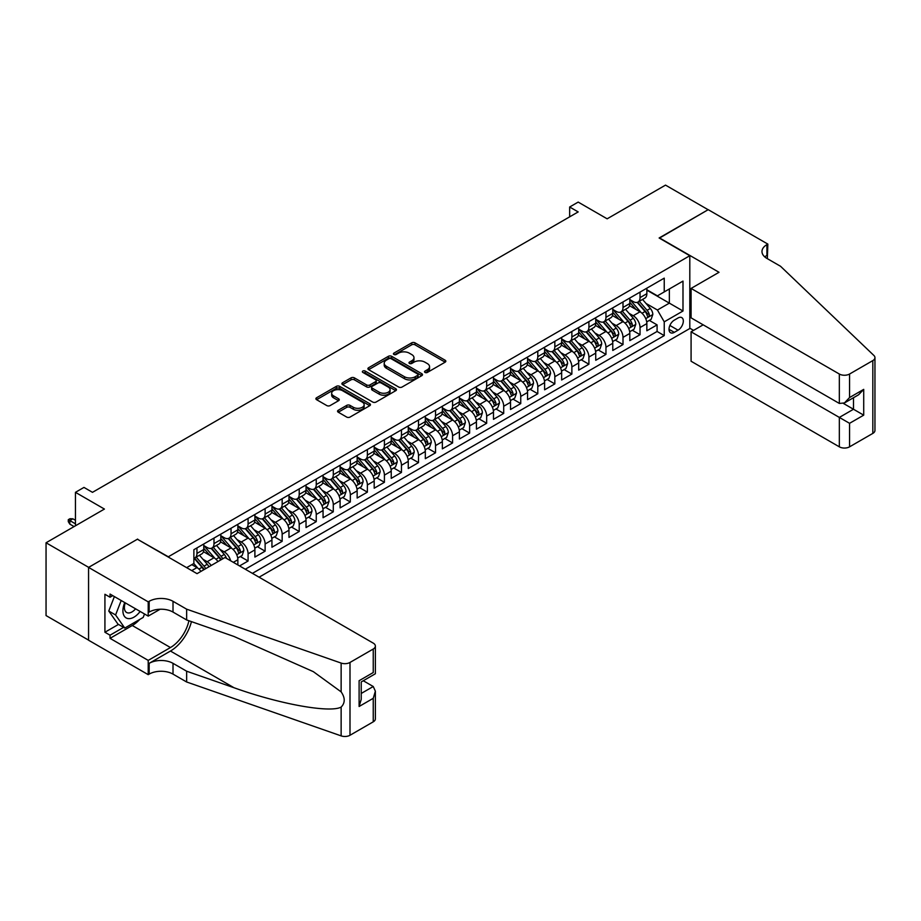 <?xml version="1.0" encoding="UTF-8"?>
<svg xmlns="http://www.w3.org/2000/svg" width="921" height="921" viewBox="0 0 921 921"><rect width="100%" height="100%" fill="white"/><g stroke="black" fill="none" stroke-linecap="round" stroke-linejoin="round"><path stroke-width="1.38" d="M425.018 372.429A1.658 0.956 0 0 0 427.367 372.429L445.142 362.172A2.36 1.37 0 0 0 445.833 361.205A2.36 1.37 0 0 0 445.142 360.238L415.026 342.854A2.36 1.37 0 0 0 411.687 342.854L393.912 353.111A1.658 0.956 0 0 0 393.428 353.791A1.658 0.956 0 0 0 393.912 354.47A1.658 0.956 0 0 0 396.249 354.47L398.551 353.134A7.575 4.375 0 0 1 409.258 353.134L411.768 354.585A7.575 4.375 0 0 1 413.978 357.682A7.575 4.375 0 0 1 411.768 360.767L409.465 362.091A1.658 0.956 0 0 0 408.982 362.77A1.658 0.956 0 0 0 409.465 363.45A1.658 0.956 0 0 0 411.802 363.45L414.105 362.114A7.575 4.375 0 0 1 424.811 362.114L427.321 363.565A7.575 4.375 0 0 1 429.543 366.662A7.575 4.375 0 0 1 427.321 369.747L425.018 371.082A1.658 0.956 0 0 0 424.535 371.75A1.658 0.956 0 0 0 425.018 372.429L425.018 371.082M338.249 410.259A2.36 1.37 0 0 0 337.558 411.227A2.36 1.37 0 0 0 338.249 412.194L346.699 417.075A2.36 1.37 0 0 0 350.038 417.075L369.781 405.677A2.36 1.37 0 0 0 370.472 404.71A2.36 1.37 0 0 0 369.781 403.743L339.665 386.36A2.36 1.37 0 0 0 336.326 386.36L316.582 397.757A2.36 1.37 0 0 0 315.891 398.724A2.36 1.37 0 0 0 316.582 399.691L326.794 405.574A2.36 1.37 0 0 0 330.132 405.574L338.583 400.704A2.36 1.37 0 0 0 339.273 399.737A2.36 1.37 0 0 0 338.583 398.77L333.517 395.846A6.332 3.649 0 0 1 331.664 393.267A6.332 3.649 0 0 1 335.578 389.894A6.332 3.649 0 0 1 342.474 390.677L362.298 402.132A6.332 3.649 0 0 1 364.152 404.71A6.332 3.649 0 0 1 360.238 408.084A6.332 3.649 0 0 1 353.342 407.289L350.038 405.39A2.36 1.37 0 0 0 346.699 405.39L338.249 410.259L338.249 412.194M137.655 539.372L168.324 556.779L689.806 255.716L659.125 237.998L708.122 209.712L665.515 185.121L607.146 218.818L578.181 202.09L569.662 207.006L578.181 211.922L92.491 492.332L83.972 487.416L75.441 492.332L75.441 525.787M137.655 539.073L88.658 567.359L46.05 542.768L104.418 509.06L75.441 492.332M398.712 387.039A2.36 1.37 0 0 0 402.063 387.039L421.806 375.641A2.36 1.37 0 0 0 422.497 374.674A2.36 1.37 0 0 0 421.806 373.707L391.69 356.323A2.36 1.37 0 0 0 388.351 356.323L368.607 367.721A2.36 1.37 0 0 0 367.916 368.688A2.36 1.37 0 0 0 368.607 369.655L398.712 387.039M363.496 372.786A1.658 0.956 0 0 1 365.177 373.017L365.177 371.048L395.788 388.731A2.36 1.37 0 0 1 396.479 389.687A2.36 1.37 0 0 1 395.788 390.654L376.056 402.051A2.36 1.37 0 0 1 372.706 402.051L342.6 384.667L351.039 379.832L351.039 377.863L342.6 382.733A2.36 1.37 0 0 0 341.898 383.7A2.36 1.37 0 0 0 342.6 384.667L342.6 382.733M351.039 379.832A2.36 1.37 0 0 1 354.389 379.832L354.389 377.863A2.36 1.37 0 0 0 351.039 377.863M354.389 377.863L366.604 384.909A2.36 1.37 0 0 0 369.943 384.909L375.549 381.674A2.36 1.37 0 0 0 376.24 380.707A2.36 1.37 0 0 0 375.549 379.74L362.839 372.406A1.658 0.956 0 0 1 362.356 371.727A1.658 0.956 0 0 1 363.369 370.841A1.658 0.956 0 0 1 365.177 371.048M88.566 640.118L46.05 615.573L46.05 542.768M239.564 565.931L248.083 561.016L240.323 556.537M236.985 539.556L241.267 542.02A9.636 5.561 60 0 1 248.083 553.832L254.898 549.895L254.898 557.078L265.121 551.172L257.373 546.694M254.023 529.713L258.306 532.188A9.636 5.561 60 0 1 265.121 543.989L271.937 540.063L271.937 547.235L282.16 541.341L274.412 536.862M271.073 519.881L275.344 522.345A9.636 5.561 60 0 1 282.16 534.157L288.975 530.22L288.975 537.404L299.21 531.498L291.45 527.019M288.112 510.038L292.394 512.513A9.636 5.561 60 0 1 299.21 524.314L306.025 520.377L306.025 527.56L316.248 521.654L308.489 517.188M305.15 500.195L309.433 502.67A9.636 5.561 60 0 1 316.248 514.471L323.064 510.545L323.064 517.729L333.287 511.823L325.539 507.344M322.189 490.363L326.471 492.827A9.636 5.561 60 0 1 333.287 504.639L340.102 500.702L340.102 507.885L350.325 501.98L342.577 497.501M339.239 480.52L343.51 482.995A9.636 5.561 60 0 1 350.325 494.796L357.152 490.858L357.152 498.042L367.375 492.136L359.616 487.67M356.277 470.677L360.56 473.152A9.636 5.561 60 0 1 367.375 484.964L374.191 481.027L374.191 488.211L384.414 482.305L376.666 477.826M373.316 460.845L377.598 463.309A9.636 5.561 60 0 1 384.414 475.121L391.229 471.184L391.229 478.367L401.452 472.461L393.704 467.983M390.366 451.002L394.637 453.477A9.636 5.561 60 0 1 401.452 465.278L408.268 461.34L408.268 468.524L418.502 462.63L410.743 458.151M407.404 441.171L411.687 443.634A9.636 5.561 60 0 1 418.502 455.446L425.318 451.509L425.318 458.693L435.541 452.787L427.781 448.308M424.443 431.327L428.726 433.791A9.636 5.561 60 0 1 435.541 445.603L442.356 441.666L442.356 448.849L452.579 442.943L444.831 438.465M441.481 421.484L445.764 423.959A9.636 5.561 60 0 1 452.579 435.76L459.395 431.834L459.395 439.006L469.618 433.112L461.87 428.633M458.531 411.652L462.803 414.116A9.636 5.561 60 0 1 469.618 425.928L476.445 421.991L476.445 429.174L486.668 423.269L478.908 418.79M475.57 401.809L479.853 404.284A9.636 5.561 60 0 1 486.668 416.085L493.483 412.148L493.483 419.331L503.706 413.425L495.959 408.959M492.608 391.966L496.891 394.441A9.636 5.561 60 0 1 503.706 406.253L510.522 402.316L510.522 409.5L520.745 403.594L512.997 399.115M509.658 382.134L513.93 384.598A9.636 5.561 60 0 1 520.745 396.41L527.56 392.473L527.56 399.656L537.795 393.751L530.036 389.272M526.697 372.291L530.98 374.766A9.636 5.561 60 0 1 537.795 386.567L544.61 382.629L544.61 389.813L554.833 383.907L547.074 379.44M543.735 362.448L548.018 364.923A9.636 5.561 60 0 1 554.833 376.735L561.649 372.798L561.649 379.982L571.872 374.076L564.124 369.597M560.774 352.616L565.057 355.08A9.636 5.561 60 0 1 571.872 366.892L578.687 362.955L578.687 370.138L588.91 364.232L581.163 359.754M577.824 342.773L582.095 345.248A9.636 5.561 60 0 1 588.91 357.049L595.737 353.111L595.737 360.295L605.96 354.401L598.201 349.922M594.862 332.942L599.145 335.405A9.636 5.561 60 0 1 605.96 347.217L612.776 343.28L612.776 350.464L622.999 344.558L615.251 340.079M611.901 323.098L616.184 325.562A9.636 5.561 60 0 1 622.999 337.374L629.814 333.437L629.814 340.62L640.037 334.714L640.037 327.531A9.636 5.561 -120 0 0 633.222 315.73L628.951 313.255M632.29 330.236L640.037 334.714M200.951 571.4A9.636 5.561 -120 0 0 196.956 567.612L191.844 564.654M217.989 561.568A9.636 5.561 -120 0 0 213.994 557.769L203.46 551.679M211.174 565.494A9.636 5.561 60 0 0 207.179 561.706L202.896 559.231M237.86 564.953L237.86 559.738A9.636 5.561 -120 0 0 231.033 547.926L220.499 541.847M230.641 560.785A9.636 5.561 60 0 0 224.217 551.863L219.946 549.4M254.898 549.895A9.636 5.561 -120 0 0 248.083 538.094L237.537 532.004M271.937 540.063A9.636 5.561 -120 0 0 265.121 528.251L254.587 522.161M288.975 530.22A9.636 5.561 -120 0 0 282.16 518.408L271.626 512.329M306.025 520.377A9.636 5.561 -120 0 0 299.21 508.576L288.664 502.486M323.064 510.545A9.636 5.561 -120 0 0 316.248 498.733L305.703 492.654M340.102 500.702A9.636 5.561 -120 0 0 333.287 488.89L322.753 482.811M357.152 490.858A9.636 5.561 -120 0 0 350.325 479.058L339.791 472.968M374.191 481.027A9.636 5.561 -120 0 0 367.375 469.215L356.83 463.136M391.229 471.184A9.636 5.561 -120 0 0 384.414 459.383L373.88 453.293M408.268 461.34A9.636 5.561 -120 0 0 401.452 449.54L390.918 443.45M425.318 451.509A9.636 5.561 -120 0 0 418.502 439.697L407.957 433.618M442.356 441.666A9.636 5.561 -120 0 0 435.541 429.865L424.995 423.775M459.395 431.834A9.636 5.561 -120 0 0 452.579 420.022L442.045 413.932M476.445 421.991A9.636 5.561 -120 0 0 469.618 410.179L459.084 404.1M493.483 412.148A9.636 5.561 -120 0 0 486.668 400.347L476.122 394.257M510.522 402.316A9.636 5.561 -120 0 0 503.706 390.504L493.172 384.425M527.56 392.473A9.636 5.561 -120 0 0 520.745 380.661L510.211 374.582M544.61 382.629A9.636 5.561 -120 0 0 537.795 370.829L527.249 364.739M561.649 372.798A9.636 5.561 -120 0 0 554.833 360.986L544.288 354.907M578.687 362.955A9.636 5.561 -120 0 0 571.872 351.154L561.338 345.064M595.737 353.111A9.636 5.561 -120 0 0 588.91 341.311L578.376 335.221M612.776 343.28A9.636 5.561 -120 0 0 605.96 331.468L595.415 325.389M629.814 333.437A9.636 5.561 -120 0 0 622.999 321.636L612.465 315.546M678.04 317.987L674.299 320.151A7.472 4.317 120 0 0 669.417 326.736A7.472 4.317 120 0 0 670.557 332.723A7.472 4.317 120 0 0 674.299 332.354L678.04 330.19A7.472 4.317 120 0 0 682.922 323.605A7.472 4.317 120 0 0 681.782 317.618A7.472 4.317 120 0 0 678.04 317.987M259.077 577.202L689.806 328.521L689.806 255.716M252.423 573.357L664.237 335.601L664.237 321.832L657.421 310.02L645.989 303.423M186.641 567.658L193.882 563.479L193.882 549.699L664.237 278.142L664.237 291.922L682.991 281.101L682.991 311.01L664.237 321.832M203.771 545.566L207.179 547.535A9.636 5.561 60 0 0 212.003 548.018L218.818 544.081A9.636 5.561 -120 0 0 220.81 539.66L220.81 534.157M220.81 535.723L224.217 537.691A9.636 5.561 60 0 0 229.041 538.175L235.857 534.238A9.636 5.561 -120 0 0 237.86 529.828L237.86 524.314M237.86 525.891L241.267 527.86A9.636 5.561 60 0 0 246.08 528.332L252.895 524.394A9.636 5.561 -120 0 0 254.898 519.985L254.898 514.471M254.898 516.048L258.306 518.016A9.636 5.561 60 0 0 263.13 518.5L269.945 514.563A9.636 5.561 -120 0 0 271.937 510.142L271.937 504.639M271.937 506.216L275.344 508.173A9.636 5.561 60 0 0 280.168 508.657L286.984 504.72A9.636 5.561 -120 0 0 288.975 500.31L288.975 494.796M288.975 496.373L292.394 498.342A9.636 5.561 60 0 0 297.207 498.814L304.022 494.876A9.636 5.561 -120 0 0 306.025 490.467L306.025 484.964M306.025 486.53L309.433 488.498A9.636 5.561 60 0 0 314.245 488.982L321.072 485.045A9.636 5.561 -120 0 0 323.064 480.635L323.064 475.121M323.064 476.698L326.471 478.667A9.636 5.561 60 0 0 331.295 479.139L338.111 475.201A9.636 5.561 -120 0 0 340.102 470.792L340.102 465.278M340.102 466.855L343.51 468.824A9.636 5.561 60 0 0 348.334 469.296L355.149 465.37A9.636 5.561 -120 0 0 357.152 460.949L357.152 455.446M357.152 457.012L360.56 458.98A9.636 5.561 60 0 0 365.372 459.464L372.188 455.527A9.636 5.561 -120 0 0 374.191 451.117L374.191 445.603M374.191 447.18L377.598 449.149A9.636 5.561 60 0 0 382.422 449.621L389.238 445.683A9.636 5.561 -120 0 0 391.229 441.274L391.229 435.76M391.229 437.337L394.637 439.305A9.636 5.561 60 0 0 399.461 439.789L406.276 435.852A9.636 5.561 -120 0 0 408.268 431.431L408.268 425.928M408.268 427.494L411.687 429.462A9.636 5.561 60 0 0 416.499 429.946L423.315 426.009A9.636 5.561 -120 0 0 425.318 421.599L425.318 416.085M425.318 417.662L428.726 419.631A9.636 5.561 60 0 0 433.538 420.103L440.365 416.165A9.636 5.561 -120 0 0 442.356 411.756L442.356 406.242M442.356 407.819L445.764 409.787A9.636 5.561 60 0 0 450.588 410.271L457.403 406.334A9.636 5.561 -120 0 0 459.395 401.913L459.395 396.41M459.395 397.987L462.803 399.956A9.636 5.561 60 0 0 467.626 400.428L474.442 396.49A9.636 5.561 -120 0 0 476.445 392.081L476.445 386.567M476.445 388.144L479.853 390.113A9.636 5.561 60 0 0 484.665 390.585L491.48 386.647A9.636 5.561 -120 0 0 493.483 382.238L493.483 376.735M493.483 378.301L496.891 380.269A9.636 5.561 60 0 0 501.715 380.753L508.53 376.816A9.636 5.561 -120 0 0 510.522 372.406L510.522 366.892M510.522 368.469L513.93 370.438A9.636 5.561 60 0 0 518.753 370.91L525.569 366.972A9.636 5.561 -120 0 0 527.56 362.563L527.56 357.049M527.56 358.626L530.98 360.595A9.636 5.561 60 0 0 535.792 361.067L542.607 357.141A9.636 5.561 -120 0 0 544.61 352.72L544.61 347.217M544.61 348.783L548.018 350.751A9.636 5.561 60 0 0 552.83 351.235L559.657 347.298A9.636 5.561 -120 0 0 561.649 342.888L561.649 337.374M561.649 338.951L565.057 340.92A9.636 5.561 60 0 0 569.88 341.392L576.696 337.454A9.636 5.561 -120 0 0 578.687 333.045L578.687 327.531M578.687 329.108L582.095 331.076A9.636 5.561 60 0 0 586.919 331.56L593.734 327.623A9.636 5.561 -120 0 0 595.737 323.202L595.737 317.699M595.737 319.276L599.145 321.233A9.636 5.561 60 0 0 603.957 321.717L610.773 317.78A9.636 5.561 -120 0 0 612.776 313.37L612.776 307.856M612.776 309.433L616.184 311.402A9.636 5.561 60 0 0 621.007 311.874L627.823 307.936A9.636 5.561 -120 0 0 629.814 303.527L629.814 298.013M245.274 569.236L657.087 331.468L657.087 324.883L646.853 330.777L646.853 323.605A9.636 5.561 -120 0 0 640.037 311.793L629.504 305.703M629.814 299.59L633.222 301.558A9.636 5.561 -120 0 0 638.046 302.042A9.636 5.561 -120 0 0 640.037 297.621L640.037 292.118M638.046 302.042L644.861 298.105A9.636 5.561 -120 0 0 646.853 293.684L646.853 288.181M196.956 547.926L196.956 553.44A9.636 5.561 60 0 1 194.953 557.85A9.636 5.561 60 0 1 193.882 558.241M194.953 557.85L201.78 553.912A9.636 5.561 -120 0 0 203.771 549.503L203.771 543.989M213.994 538.094L213.994 543.597A9.636 5.561 60 0 1 212.003 548.018M231.033 528.251L231.033 533.766A9.636 5.561 60 0 1 229.041 538.175M248.083 518.408L248.083 523.922A9.636 5.561 60 0 1 246.08 528.332M265.121 508.576L265.121 514.079A9.636 5.561 60 0 1 263.13 518.5M282.16 498.733L282.16 504.248A9.636 5.561 60 0 1 280.168 508.657M299.21 488.89L299.21 494.404A9.636 5.561 60 0 1 297.207 498.814M316.248 479.058L316.248 484.561A9.636 5.561 60 0 1 314.245 488.982M333.287 469.215L333.287 474.729A9.636 5.561 60 0 1 331.295 479.139M350.325 459.372L350.325 464.886A9.636 5.561 60 0 1 348.334 469.296M367.375 449.54L367.375 455.043A9.636 5.561 60 0 1 365.372 459.464M384.414 439.697L384.414 445.211A9.636 5.561 60 0 1 382.422 449.621M401.452 429.865L401.452 435.368A9.636 5.561 60 0 1 399.461 439.789M418.502 420.022L418.502 425.537A9.636 5.561 60 0 1 416.499 429.946M435.541 410.179L435.541 415.693A9.636 5.561 60 0 1 433.538 420.103M452.579 400.347L452.579 405.85A9.636 5.561 60 0 1 450.588 410.271M469.618 390.504L469.618 396.018A9.636 5.561 60 0 1 467.626 400.428M486.668 380.661L486.668 386.175A9.636 5.561 60 0 1 484.665 390.585M503.706 370.829L503.706 376.332A9.636 5.561 60 0 1 501.715 380.753M520.745 360.986L520.745 366.5A9.636 5.561 60 0 1 518.753 370.91M537.795 351.143L537.795 356.657A9.636 5.561 60 0 1 535.792 361.067M554.833 341.311L554.833 346.814A9.636 5.561 60 0 1 552.83 351.235M571.872 331.468L571.872 336.982A9.636 5.561 60 0 1 569.88 341.392M588.91 321.636L588.91 327.139A9.636 5.561 60 0 1 586.919 331.56M605.96 311.793L605.96 317.308A9.636 5.561 60 0 1 603.957 321.717M622.999 301.95L622.999 307.464A9.636 5.561 60 0 1 621.007 311.874M622.999 337.374L622.999 344.558M605.96 347.217L605.96 354.401M588.91 357.049L588.91 364.232M571.872 366.892L571.872 374.076M554.833 376.735L554.833 383.907M537.795 386.567L537.795 393.751M520.745 396.41L520.745 403.594M503.706 406.253L503.706 413.425M486.668 416.085L486.668 423.269M469.618 425.928L469.618 433.112M452.579 435.76L452.579 442.943M435.541 445.603L435.541 452.787M418.502 455.446L418.502 462.63M401.452 465.278L401.452 472.461M384.414 475.121L384.414 482.305M367.375 484.964L367.375 492.136M350.325 494.796L350.325 501.98M333.287 504.639L333.287 511.823M316.248 514.471L316.248 521.654M299.21 524.314L299.21 531.498M282.16 534.157L282.16 541.341M265.121 543.989L265.121 551.172M248.083 553.832L248.083 561.016M657.421 310.02L669.348 303.136L669.348 288.964L682.991 281.101M646.853 290.15L682.991 311.01M646.853 289.758L657.421 295.848L664.237 291.922M569.662 207.006L569.662 216.849M649.328 320.404L657.087 324.883M657.087 331.468L664.237 335.601M425.686 372.66L427.321 371.716A7.575 4.375 0 0 0 429.543 368.63L429.543 366.662M413.978 357.682L413.978 359.651A7.575 4.375 0 0 1 411.768 362.736L410.121 363.68M445.142 360.238L445.142 362.172L415.026 344.822A2.36 1.37 0 0 0 411.687 344.822L394.568 354.7M421.772 375.653L391.69 358.292A2.36 1.37 0 0 0 388.351 358.292L368.642 369.666L368.607 367.721M417.616 375.354A1.658 0.956 0 0 0 418.099 374.674A1.658 0.956 0 0 0 417.616 373.995L391.195 358.741A1.658 0.956 0 0 0 388.846 358.741L386.429 360.146A7.575 4.375 0 0 0 384.207 363.231A7.575 4.375 0 0 0 386.429 366.316L404.492 376.747A7.575 4.375 0 0 0 415.198 376.747L417.616 375.354L417.616 377.322A1.658 0.956 0 0 0 418.099 376.643L418.099 374.674M384.207 363.231L384.207 365.2A7.575 4.375 0 0 0 386.429 368.285L386.429 366.316M417.616 377.322L415.198 378.715A7.575 4.375 0 0 1 404.492 378.715L386.429 368.285M354.389 379.832L366.604 386.878A2.36 1.37 0 0 0 369.943 386.878L375.549 383.643A2.36 1.37 0 0 0 376.24 382.675L376.24 380.707M365.177 373.017L395.754 390.677M379.268 392.231A6.332 3.649 0 0 0 386.164 393.014A6.332 3.649 0 0 0 390.078 389.641A6.332 3.649 0 0 0 388.225 387.062L381.236 383.032A2.36 1.37 0 0 0 377.886 383.032L372.291 386.267A2.36 1.37 0 0 0 371.6 387.234A2.36 1.37 0 0 0 372.291 388.19L379.268 392.231L379.268 394.2A6.332 3.649 0 0 0 386.164 394.982A6.332 3.649 0 0 0 390.078 391.609L390.078 389.641M371.6 387.234L371.6 389.192A2.36 1.37 0 0 0 372.291 390.159L372.291 388.19M379.268 394.2L372.291 390.159M364.152 404.71L364.152 406.679A6.332 3.649 0 0 1 360.238 410.052A6.332 3.649 0 0 1 353.342 409.258L350.038 407.358A2.36 1.37 0 0 0 346.699 407.358L338.283 412.217M331.664 393.267L331.664 395.236A6.332 3.649 0 0 0 333.517 397.814L333.517 395.846M338.548 400.716L333.517 397.814M369.747 405.689L339.665 388.328A2.36 1.37 0 0 0 336.326 388.328L316.617 399.702L316.582 397.757M646.715 321.913L651.124 319.368L652.816 314.452A6.389 3.684 -120 0 0 650.33 308.454L642.547 299.44M640.993 312.415L631.76 301.72A18.432 10.649 -120 0 0 629.814 299.693M635.927 309.421L630.758 303.435A15.3 8.83 -120 0 0 629.814 302.41M637.171 302.387L645.057 311.505A6.389 3.684 60 0 1 647.325 315.903C648.292 317.181 648.971 316.789 649.374 314.717A6.389 3.684 -120 0 0 647.095 310.319L639.312 301.305M637.643 302.238L646.105 312.035A3.258 1.877 60 0 1 646.922 313.301L649.374 314.717M647.325 315.903L647.797 316.663M124.772 602.576A15.669 9.049 120 0 0 128.445 618.636A15.669 9.049 120 0 0 140.13 611.452M125.302 602.875A10.73 6.194 120 0 0 126.603 612.477A10.73 6.194 120 0 0 128.18 612.96A10.73 6.194 120 0 0 135.571 608.816M144.528 613.985L143.181 617.438L124.784 628.064L117.969 624.127L108.77 611.037L114.377 596.578M124.784 628.064L115.586 614.975L121.204 600.515M108.77 611.037L115.586 614.975M703.183 324.825L691.084 331.813L691.084 361.239L839.342 446.835L839.342 417.42L853.491 409.246L853.491 397.722M691.084 331.813L849.565 423.315L849.565 446.835L872.832 433.4L872.832 360.595A7.23 4.179 0 0 0 874.95 357.647A7.23 4.179 0 0 0 873.902 355.483L780.548 266.284L766.917 258.421A16.866 9.74 180 0 1 761.978 251.525A16.866 9.74 180 0 1 766.917 244.641L767.849 244.1L708.203 209.666L659.378 238.148M659.378 237.848L719.025 272.294L691.084 288.423L839.342 374.03A7.23 4.179 0 0 0 849.565 374.03L872.832 360.595M767.849 244.1L767.343 258.663M689.806 328.221L693.548 330.386M691.084 288.423L691.084 317.849L839.342 403.444L839.342 374.03M874.95 357.647L874.95 430.452A7.23 4.179 180 0 1 872.832 433.4M849.565 446.835A7.23 4.179 180 0 1 839.342 446.835M764.787 256.913A16.866 9.74 180 0 1 766.917 255.416L766.917 244.641M843.44 403.444L863.714 415.152L849.565 423.315M849.565 374.03L849.565 397.538L844.453 402.938L839.342 403.444M849.565 397.538L863.714 389.376L858.602 394.775L844.453 402.938M224.989 557.516L373.247 643.123A7.23 4.179 -0 0 1 375.365 646.07A7.23 4.179 -0 0 1 373.247 649.029L349.992 662.452L349.992 735.269A7.23 4.179 180 0 1 341.138 735.879L186.641 681.989L173.01 674.114A16.866 9.74 -0 0 0 149.156 674.114L148.212 674.656L88.566 640.222L88.566 567.405L137.39 539.222L197.036 573.656L224.989 557.516M186.641 681.989L186.641 671.213L234.015 687.734C279.293 704.058 329.879 713.199 341.138 707.098C345.237 702.884 345.237 697.819 341.138 691.867L313.347 671.662L234.015 636.48L186.641 619.948L173.01 612.074A16.866 9.74 -0 0 0 149.156 612.074L149.156 601.309L148.212 601.85L88.566 567.405M186.641 619.948L186.641 609.172L173.01 601.309A16.866 9.74 -0 0 0 149.156 601.309M234.015 687.734L170.454 651.043L149.156 663.339A16.866 9.74 -0 0 1 173.01 663.339L186.641 671.213M373.247 721.834L373.247 698.314L375.365 691.187L375.365 718.887A7.23 4.179 180 0 1 373.247 721.834L349.992 735.269M341.138 691.867L341.138 663.074L186.641 609.172M139.796 619.396A27.112 15.657 -60 0 1 132.279 625.509L110.036 638.345L110.036 635.202L123.598 627.374M112.765 595.645L110.036 597.222L104.925 594.275L104.925 632.243L110.036 635.202M110.036 597.222L110.036 594.068L148.212 616.114L148.212 601.85M148.212 674.656L148.212 660.392L170.454 647.544A27.112 15.657 120 0 0 188.909 620.742M110.036 638.345L148.212 660.392M363.265 680.746L373.247 686.513L375.365 691.187M170.454 651.043A31.395 18.121 120 0 0 191.441 621.629M160.116 609.242L148.212 616.114M341.138 663.074A7.23 4.179 -0 0 0 349.992 662.452M104.925 632.243L118.475 624.426M373.247 698.314L359.109 706.488L361.228 699.361L361.228 681.931L375.365 673.758L375.365 646.07M359.109 706.488L359.109 680.711C361.861 682.3 361.861 682.3 359.109 680.711L373.247 672.537C376.01 674.126 376.01 674.126 373.247 672.537L373.247 649.029M629.676 331.756L634.074 329.211L635.778 324.284A6.389 3.684 -120 0 0 633.291 318.286L625.509 309.272M623.943 322.258L614.71 311.563A18.432 10.649 -120 0 0 612.776 309.537M618.877 319.253L613.72 313.278A15.3 8.83 -120 0 0 612.776 312.242M620.132 312.219L628.007 321.337A6.389 3.684 60 0 1 630.286 325.746C631.242 327.024 631.933 326.633 632.336 324.56A6.389 3.684 -120 0 0 630.056 320.163L622.274 311.148M620.593 312.069L629.055 321.866A3.258 1.877 60 0 1 629.883 323.144L632.336 324.56M630.286 325.746L630.747 326.495M612.626 341.587L617.035 339.043L618.739 334.127A6.389 3.684 -120 0 0 616.253 328.129L608.47 319.115M606.904 332.09L597.671 321.406A18.432 10.649 -120 0 0 595.737 319.38M601.839 329.096L596.681 323.11A15.3 8.83 -120 0 0 595.737 322.085M603.094 322.062L610.968 331.18A6.389 3.684 60 0 1 613.248 335.578C614.203 336.867 614.883 336.476 615.286 334.404A6.389 3.684 -120 0 0 613.018 329.994L605.224 320.98M603.554 321.913L612.016 331.71A3.258 1.877 60 0 1 612.833 332.988L615.286 334.404M613.248 335.578L613.708 336.338M595.588 351.431L599.997 348.886L601.701 343.97A6.389 3.684 -120 0 0 599.214 337.972L591.42 328.958M589.866 341.933L580.633 331.238A18.432 10.649 -120 0 0 578.687 329.211M584.8 338.928L579.631 332.953A15.3 8.83 -120 0 0 578.687 331.928M586.055 331.905L593.93 341.023A6.389 3.684 60 0 1 596.209 345.421C597.165 346.699 597.844 346.308 598.247 344.235A6.389 3.684 -120 0 0 595.968 339.837L588.185 330.823M586.516 331.756L594.978 341.553A3.258 1.877 60 0 1 595.795 342.819L598.247 344.235M596.209 345.421L596.67 346.181M578.549 361.262L582.947 358.73L584.651 353.802A6.389 3.684 -120 0 0 582.164 347.804L574.382 338.79M572.816 351.776L563.583 341.081A18.432 10.649 -120 0 0 561.649 339.055M567.762 348.771L562.593 342.796A15.3 8.83 -120 0 0 561.649 341.76M569.005 341.737L576.88 350.855A6.389 3.684 60 0 1 579.159 355.253C580.126 356.542 580.806 356.151 581.209 354.078A6.389 3.684 -120 0 0 578.929 349.681L571.147 340.666M569.477 341.587L577.939 351.385A3.258 1.877 60 0 1 578.756 352.662L581.209 354.078M579.159 355.253L579.631 356.013M561.511 371.105L565.908 368.561L567.612 363.645A6.389 3.684 -120 0 0 565.126 357.647L557.343 348.633M555.777 361.608L546.544 350.924A18.432 10.649 -120 0 0 544.61 348.898M550.712 358.614L545.554 352.628A15.3 8.83 -120 0 0 544.61 351.603M551.967 351.58L559.841 360.698A6.389 3.684 60 0 1 562.121 365.096C563.076 366.385 563.767 365.982 564.17 363.922A6.389 3.684 -120 0 0 561.891 359.512L554.097 350.498M552.427 351.431L560.889 361.228A3.258 1.877 60 0 1 561.718 362.506L564.17 363.922M562.121 365.096L562.581 365.856M544.461 380.949L548.87 378.404L550.574 373.489A6.389 3.684 -120 0 0 548.087 367.491L540.293 358.476M538.739 371.451L529.506 360.756A18.432 10.649 -120 0 0 527.56 358.73M533.673 368.446L528.504 362.471A15.3 8.83 -120 0 0 527.56 361.446M534.928 361.423L542.803 370.541A6.389 3.684 60 0 1 545.082 374.939C546.038 376.217 546.717 375.826 547.12 373.753A6.389 3.684 -120 0 0 544.841 369.356L537.058 360.341M535.389 361.274L543.851 371.071A3.258 1.877 60 0 1 544.668 372.337L547.12 373.753M545.082 374.939L545.543 375.699M527.422 390.78L531.831 388.248L533.524 383.32A6.389 3.684 -120 0 0 531.037 377.322L523.255 368.308M521.7 381.294L512.467 370.599A18.432 10.649 -120 0 0 510.522 368.573M516.635 378.289L511.466 372.314A15.3 8.83 -120 0 0 510.522 371.278M517.878 371.255L525.764 380.373A6.389 3.684 60 0 1 528.032 384.771C528.999 386.06 529.679 385.669 530.082 383.597A6.389 3.684 -120 0 0 527.802 379.199L520.02 370.184M518.35 371.105L526.812 380.903A3.258 1.877 60 0 1 527.629 382.18L530.082 383.597M528.032 384.771L528.504 385.531M510.384 400.623L514.781 398.079L516.485 393.163A6.389 3.684 -120 0 0 513.999 387.165L506.216 378.151M504.65 391.126L495.417 380.442A18.432 10.649 -120 0 0 493.483 378.404M499.585 388.132L494.427 382.146A15.3 8.83 -120 0 0 493.483 381.121M500.84 381.098L508.714 390.216A6.389 3.684 60 0 1 510.994 394.614C511.949 395.903 512.64 395.5 513.043 393.428A6.389 3.684 -120 0 0 510.764 389.03L502.981 380.016M501.3 380.949L509.762 390.746A3.258 1.877 60 0 1 510.591 392.012L513.043 393.428M510.994 394.614L511.454 395.374M493.334 410.467L497.743 407.922L499.447 402.995A6.389 3.684 -120 0 0 496.96 397.009L489.178 387.983M487.612 400.969L478.379 390.274A18.432 10.649 -120 0 0 476.445 388.248M482.546 397.964L477.389 391.989A15.3 8.83 -120 0 0 476.445 390.965M483.801 390.93L491.676 400.048A6.389 3.684 60 0 1 493.955 404.457C494.911 405.735 495.59 405.344 495.993 403.271A6.389 3.684 -120 0 0 493.725 398.874L485.931 389.859M484.262 390.792L492.723 400.589A3.258 1.877 60 0 1 493.541 401.855L495.993 403.271M493.955 404.457L494.416 405.205M476.295 420.298L480.704 417.754L482.408 412.838A6.389 3.684 -120 0 0 479.922 406.84L472.128 397.826M470.573 410.801L461.34 400.117A18.432 10.649 -120 0 0 459.395 398.091M465.508 407.807L460.339 401.821A15.3 8.83 -120 0 0 459.395 400.796M466.763 400.773L474.637 409.891A6.389 3.684 60 0 1 476.917 414.289C477.872 415.578 478.552 415.187 478.955 413.115A6.389 3.684 -120 0 0 476.675 408.717L468.893 399.702M467.223 400.623L475.685 410.421A3.258 1.877 60 0 1 476.502 411.699L478.955 413.115M476.917 414.289L477.377 415.049M459.257 430.142L463.654 427.597L465.358 422.681A6.389 3.684 -120 0 0 462.872 416.683L455.089 407.669M453.523 420.644L444.29 409.949A18.432 10.649 -120 0 0 442.356 407.922M448.469 417.65L443.3 411.664A15.3 8.83 -120 0 0 442.356 410.639M449.713 410.616L457.587 419.734A6.389 3.684 60 0 1 459.867 424.132C460.834 425.41 461.513 425.018 461.916 422.946A6.389 3.684 -120 0 0 459.637 418.548L451.854 409.534M450.185 410.467L458.646 420.264A3.258 1.877 60 0 1 459.464 421.53L461.916 422.946M459.867 424.132L460.339 424.892M442.218 439.985L446.616 437.44L448.32 432.513A6.389 3.684 -120 0 0 445.833 426.515L438.051 417.501M436.485 430.487L427.252 419.792A18.432 10.649 -120 0 0 425.318 417.766M431.419 427.482L426.262 421.507A15.3 8.83 -120 0 0 425.318 420.471M432.674 420.448L440.549 429.566A6.389 3.684 60 0 1 442.828 433.975C443.784 435.253 444.475 434.862 444.878 432.789A6.389 3.684 -120 0 0 442.598 428.392L434.804 419.377M433.135 420.298L441.596 430.095A3.258 1.877 60 0 1 442.425 431.373L444.878 432.789M442.828 433.975L443.289 434.724M425.168 449.816L429.577 447.272L431.281 442.356A6.389 3.684 -120 0 0 428.795 436.358L421.001 427.344M419.446 440.319L410.213 429.635A18.432 10.649 -120 0 0 408.268 427.609M414.381 437.325L409.212 431.339A15.3 8.83 -120 0 0 408.268 430.314M415.636 430.291L423.51 439.409A6.389 3.684 60 0 1 425.79 443.807C426.745 445.096 427.425 444.705 427.828 442.633A6.389 3.684 -120 0 0 425.56 438.223L417.766 429.209M416.096 430.142L424.558 439.939A3.258 1.877 60 0 1 425.375 441.217L427.828 442.633M425.79 443.807L426.25 444.567M408.13 459.66L412.539 457.115L414.231 452.199A6.389 3.684 -120 0 0 411.745 446.201L403.962 437.187M402.408 450.162L393.175 439.467A18.432 10.649 -120 0 0 391.229 437.44M397.342 447.157L392.173 441.182A15.3 8.83 -120 0 0 391.229 440.157M398.586 440.134L406.472 449.252A6.389 3.684 60 0 1 408.74 453.65C409.707 454.928 410.386 454.537 410.789 452.464A6.389 3.684 -120 0 0 408.51 448.067L400.727 439.052M399.058 439.985L407.519 449.782A3.258 1.877 60 0 1 408.337 451.048L410.789 452.464M408.74 453.65L409.212 454.41M391.091 469.491L395.489 466.959L397.193 462.031A6.389 3.684 -120 0 0 394.706 456.033L386.924 447.019M385.358 460.005L376.125 449.31A18.432 10.649 -120 0 0 374.191 447.284M380.292 457L375.135 451.025A15.3 8.83 -120 0 0 374.191 449.989M381.547 449.966L389.422 459.084A6.389 3.684 60 0 1 391.701 463.482C392.657 464.771 393.348 464.38 393.751 462.307A6.389 3.684 -120 0 0 391.471 457.91L383.689 448.895M382.008 449.816L390.481 459.614A3.258 1.877 60 0 1 391.298 460.891L393.751 462.307M391.701 463.482L392.162 464.242M374.041 479.334L378.45 476.79L380.154 471.874A6.389 3.684 -120 0 0 377.668 465.876L369.885 456.862M368.319 469.837L359.086 459.153A18.432 10.649 -120 0 0 357.152 457.127M363.254 466.843L358.096 460.857A15.3 8.83 -120 0 0 357.152 459.832M364.509 459.809L372.383 468.927A6.389 3.684 60 0 1 374.663 473.325C375.618 474.614 376.298 474.211 376.701 472.151A6.389 3.684 -120 0 0 374.433 467.741L366.639 458.727M364.969 459.66L373.431 469.457A3.258 1.877 60 0 1 374.248 470.735L376.701 472.151M374.663 473.325L375.123 474.085M357.003 489.178L361.412 486.633L363.116 481.718A6.389 3.684 -120 0 0 360.629 475.72L352.835 466.705M351.281 479.68L342.048 468.985A18.432 10.649 -120 0 0 340.102 466.959M346.215 476.675L341.046 470.7A15.3 8.83 -120 0 0 340.102 469.675M347.47 469.652L355.345 478.77A6.389 3.684 60 0 1 357.624 483.168C358.58 484.446 359.259 484.055 359.662 481.982A6.389 3.684 -120 0 0 357.383 477.585L349.6 468.57M347.931 469.503L356.392 479.3A3.258 1.877 60 0 1 357.21 480.566L359.662 481.982M357.624 483.168L358.085 483.916M339.964 499.009L344.362 496.477L346.066 491.549A6.389 3.684 -120 0 0 343.579 485.551L335.797 476.537M334.231 489.523L324.998 478.828A18.432 10.649 -120 0 0 323.064 476.802M329.177 486.518L324.008 480.543A15.3 8.83 -120 0 0 323.064 479.507M330.42 479.484L338.295 488.602A6.389 3.684 60 0 1 340.574 493C341.541 494.289 342.221 493.898 342.624 491.826A6.389 3.684 -120 0 0 340.344 487.428L332.562 478.413M330.892 479.334L339.354 489.132A3.258 1.877 60 0 1 340.171 490.409L342.624 491.826M340.574 493L341.046 493.76M322.926 508.853L327.323 506.308L329.027 501.392A6.389 3.684 -120 0 0 326.541 495.394L318.758 486.38M317.192 499.355L307.959 488.671A18.432 10.649 -120 0 0 306.025 486.633M312.127 496.361L306.969 490.375A15.3 8.83 -120 0 0 306.025 489.35M313.382 489.327L321.256 498.445A6.389 3.684 60 0 1 323.536 502.843C324.491 504.132 325.182 503.729 325.585 501.657A6.389 3.684 -120 0 0 323.306 497.259L315.512 488.245M313.842 489.178L322.304 498.975A3.258 1.877 60 0 1 323.133 500.241L325.585 501.657M323.536 502.843L323.996 503.603M305.876 518.696L310.285 516.151L311.989 511.224A6.389 3.684 -120 0 0 309.502 505.238L301.708 496.212M300.154 509.198L290.921 498.503A18.432 10.649 -120 0 0 288.975 496.477M295.088 506.193L289.919 500.218A15.3 8.83 -120 0 0 288.975 499.182M296.343 499.159L304.218 508.277A6.389 3.684 60 0 1 306.497 512.686C307.453 513.964 308.132 513.573 308.535 511.5A6.389 3.684 -120 0 0 306.267 507.103L298.473 498.088M296.804 499.009L305.265 508.818A3.258 1.877 60 0 1 306.083 510.084L308.535 511.5M306.497 512.686L306.958 513.434M288.837 528.527L293.246 525.983L294.939 521.067A6.389 3.684 -120 0 0 292.452 515.069L284.67 506.055M283.115 519.03L273.882 508.346A18.432 10.649 -120 0 0 271.937 506.32M278.05 516.036L272.881 510.05A15.3 8.83 -120 0 0 271.937 509.025M279.293 509.002L287.179 518.12A6.389 3.684 60 0 1 289.447 522.518C290.414 523.807 291.094 523.416 291.497 521.344A6.389 3.684 -120 0 0 289.217 516.946L281.435 507.92M279.765 508.853L288.227 518.65A3.258 1.877 60 0 1 289.044 519.928L291.497 521.344M289.447 522.518L289.919 523.278M271.799 538.371L276.196 535.826L277.9 530.91A6.389 3.684 -120 0 0 275.414 524.912L267.631 515.898M266.065 528.873L256.832 518.178A18.432 10.649 -120 0 0 254.898 516.151M261 525.868L255.842 519.893A15.3 8.83 -120 0 0 254.898 518.868M262.255 518.845L270.129 527.963A6.389 3.684 60 0 1 272.409 532.361C273.364 533.639 274.055 533.247 274.458 531.175A6.389 3.684 -120 0 0 272.179 526.777L264.396 517.763M262.715 518.696L271.188 528.493A3.258 1.877 60 0 1 272.006 529.759L274.458 531.175M272.409 532.361L272.869 533.121M254.749 548.214L259.158 545.669L260.862 540.742A6.389 3.684 -120 0 0 258.375 534.744L250.593 525.73M249.027 538.716L239.794 528.021A18.432 10.649 -120 0 0 237.86 525.995M243.961 535.711L238.804 529.736A15.3 8.83 -120 0 0 237.86 528.7M245.216 528.677L253.091 537.795A6.389 3.684 60 0 1 255.37 542.204C256.326 543.482 257.005 543.091 257.408 541.018A6.389 3.684 -120 0 0 255.14 536.621L247.346 527.606M245.677 528.527L254.138 538.325A3.258 1.877 60 0 1 254.956 539.602L257.408 541.018M255.37 542.204L255.831 542.953M237.71 558.045L242.119 555.501L243.823 550.585A6.389 3.684 -120 0 0 241.337 544.587L233.543 535.573M231.988 548.548L222.755 537.864A18.432 10.649 -120 0 0 220.81 535.838M226.923 545.554L221.754 539.568A15.3 8.83 -120 0 0 220.81 538.543M228.178 538.52L236.052 547.638A6.389 3.684 60 0 1 238.332 552.036C239.287 553.325 239.967 552.934 240.369 550.862A6.389 3.684 -120 0 0 238.09 546.452L230.308 537.438M228.638 538.371L237.1 548.168A3.258 1.877 60 0 1 237.917 549.446L240.369 550.862M238.332 552.036L238.792 552.796M226.439 558.356A6.389 3.684 -120 0 0 224.287 554.43L216.504 545.416M214.938 558.391L205.705 547.696A18.432 10.649 -120 0 0 203.771 545.669M209.884 555.386L204.715 549.411A15.3 8.83 -120 0 0 203.771 548.386M222.686 558.851A6.389 3.684 -120 0 0 221.052 556.296L213.269 547.281M211.6 548.214L220.061 558.011A3.258 1.877 60 0 1 220.879 559.277L221.408 559.588M211.128 548.363L219.002 557.481A6.389 3.684 60 0 1 220.637 560.026M208.883 566.818A6.389 3.684 -120 0 0 207.248 564.262L199.466 555.248M197.9 568.234L193.824 563.514M192.834 565.229L192.178 564.458M205.648 568.694A6.389 3.684 -120 0 0 204.013 566.139L196.219 557.124M194.55 558.045L203.011 567.843A3.258 1.877 60 0 1 203.84 569.12L204.37 569.431M194.089 558.195L201.964 567.313A6.389 3.684 60 0 1 203.599 569.869M69.823 524.118L68.292 521.654L68.292 519.686L69.996 518.707L72.886 518.811L69.823 520.572L69.823 524.118L74.083 526.582M68.292 519.686L75.441 523.819M72.886 518.811L75.441 520.284M191.752 570.606L196.956 567.612M207.179 561.706L213.994 557.769M224.217 551.863L231.033 547.926M241.267 542.02L248.083 538.094M258.306 532.188L265.121 528.251M275.344 522.345L282.16 518.408M292.394 512.513L299.21 508.576M309.433 502.67L316.248 498.733M326.471 492.827L333.287 488.89M343.51 482.995L350.325 479.058M360.56 473.152L367.375 469.215M377.598 463.309L384.414 459.383M394.637 453.477L401.452 449.54M411.687 443.634L418.502 439.697M428.726 433.791L435.541 429.865M445.764 423.959L452.579 420.022M462.803 414.116L469.618 410.179M479.853 404.284L486.668 400.347M496.891 394.441L503.706 390.504M513.93 384.598L520.745 380.661M530.98 374.766L537.795 370.829M548.018 364.923L554.833 360.986M565.057 355.08L571.872 351.154M582.095 345.248L588.91 341.311M599.145 335.405L605.96 331.468M616.184 325.562L622.999 321.636M633.222 315.73L640.037 311.793M640.037 297.621L646.853 293.684M196.956 553.44L203.771 549.503M213.994 543.597L220.81 539.66M231.033 533.766L237.86 529.828M248.083 523.922L254.898 519.985M265.121 514.079L271.937 510.142M282.16 504.248L288.975 500.31M299.21 494.404L306.025 490.467M316.248 484.561L323.064 480.635M333.287 474.729L340.102 470.792M350.325 464.886L357.152 460.949M367.375 455.043L374.191 451.117M384.414 445.211L391.229 441.274M401.452 435.368L408.268 431.431M418.502 425.537L425.318 421.599M435.541 415.693L442.356 411.756M452.579 405.85L459.395 401.913M469.618 396.018L476.445 392.081M486.668 386.175L493.483 382.238M503.706 376.332L510.522 372.406M520.745 366.5L527.56 362.563M537.795 356.657L544.61 352.72M554.833 346.814L561.649 342.888M571.872 336.982L578.687 333.045M588.91 327.139L595.737 323.202M605.96 317.308L612.776 313.37M622.999 307.464L629.814 303.527M640.037 327.531L646.853 323.605M233.335 562.34L237.86 559.738M669.878 325.47L678.04 330.19M669.014 329.304L674.299 332.354M427.321 371.716L427.321 369.747M409.465 363.45L409.465 362.091M411.768 362.736L411.768 360.767M393.912 354.47L393.912 353.111M411.687 344.822L411.687 342.854M415.026 344.822L415.026 342.854M388.351 358.292L388.351 356.323M391.69 358.292L391.69 356.323M421.806 375.641L421.806 373.707M404.492 378.715L404.492 376.747M415.198 378.715L415.198 376.747M366.604 386.878L366.604 384.909M369.943 386.878L369.943 384.909M375.549 383.643L375.549 381.674M395.788 390.654L395.788 388.731M346.699 407.358L346.699 405.39M350.038 407.358L350.038 405.39M353.342 409.258L353.342 407.289M338.583 400.704L338.583 398.77M336.326 388.328L336.326 386.36M339.665 388.328L339.665 386.36M369.781 405.677L369.781 403.743M645.736 318.631L652.782 314.568M631.76 301.72L632.635 301.213M647.095 310.319L650.33 308.454M642.006 313.267L645.057 311.505M863.714 389.376L863.714 415.152M173.01 612.074L173.01 601.309M173.01 663.339L173.01 674.114M341.138 735.879L341.138 707.098M149.156 663.339L149.156 674.114M132.279 625.509L170.454 647.544M361.228 693.455L373.247 686.513M628.698 328.475L635.743 324.411M614.71 311.563L615.585 311.056M630.056 320.163L633.291 318.286M624.968 323.098L628.007 321.337M611.659 338.318L618.693 334.254M597.671 321.406L598.546 320.899M613.018 329.994L616.253 328.129M607.918 332.942L610.968 331.18M594.621 348.15L601.655 344.086M580.633 331.238L581.508 330.731M595.968 339.837L599.214 337.972M590.879 342.773L593.93 341.023M577.571 357.993L584.616 353.929M563.583 341.081L564.469 340.574M578.929 349.681L582.164 347.804M573.841 352.616L576.88 350.855M560.532 367.836L567.566 363.772M546.544 350.924L547.419 350.417M561.891 359.512L565.126 357.647M556.802 362.46L559.841 360.698M543.494 377.668L550.528 373.604M529.506 360.756L530.381 360.249M544.841 369.356L548.087 367.491M539.752 372.291L542.803 370.541M526.444 387.511L533.489 383.447M512.467 370.599L513.342 370.092M527.802 379.199L531.037 377.322M522.714 382.134L525.764 380.373M509.405 397.354L516.451 393.29M495.417 380.442L496.292 379.936M510.764 389.03L513.999 387.165M505.675 391.978L508.714 390.216M492.367 407.186L499.401 403.122M478.379 390.274L479.254 389.767M493.725 398.874L496.96 397.009M488.625 401.809L491.676 400.048M475.328 417.029L482.362 412.965M461.34 400.117L462.215 399.61M476.675 408.717L479.922 406.84M471.587 411.652L474.637 409.891M458.278 426.86L465.324 422.797M444.29 409.949L445.177 409.442M459.637 418.548L462.872 416.683M454.548 421.496L457.587 419.734M441.24 436.704L448.274 432.64M427.252 419.792L428.127 419.285M442.598 428.392L445.833 426.515M437.51 431.327L440.549 429.566M424.201 446.547L431.235 442.483M410.213 429.635L411.088 429.128M425.56 438.223L428.795 436.358M420.46 441.171L423.51 439.409M407.151 456.379L414.197 452.315M393.175 439.467L394.05 438.96M408.51 448.067L411.745 446.201M403.421 451.002L406.472 449.252M390.113 466.222L397.158 462.158M376.125 449.31L377 448.803M391.471 457.91L394.706 456.033M386.383 460.845L389.422 459.084M373.074 476.065L380.108 472.001M359.086 459.153L359.961 458.646M374.433 467.741L377.668 465.876M369.333 470.689L372.383 468.927M356.036 485.897L363.07 481.833M342.048 468.985L342.923 468.478M357.383 477.585L360.629 475.72M352.294 480.52L355.345 478.77M338.986 495.74L346.031 491.676M324.998 478.828L325.884 478.321M340.344 487.428L343.579 485.551M335.256 490.363L338.295 488.602M321.947 505.583L328.981 501.519M307.959 488.671L308.834 488.165M323.306 497.259L326.541 495.394M318.217 500.207L321.256 498.445M304.909 515.415L311.943 511.351M290.921 498.503L291.796 497.996M306.267 507.103L309.502 505.238M301.167 510.038L304.218 508.277M287.859 525.258L294.904 521.194M273.882 508.346L274.757 507.839M289.217 516.946L292.452 515.069M284.129 519.881L287.179 518.12M270.82 535.089L277.866 531.026M256.832 518.178L257.707 517.671M272.179 526.777L275.414 524.912M267.09 529.725L270.129 527.963M253.782 544.933L260.816 540.869M239.794 528.021L240.669 527.514M255.14 536.621L258.375 534.744M250.04 539.556L253.091 537.795M236.743 554.776L243.777 550.712M222.755 537.864L223.63 537.357M238.09 546.452L241.337 544.587M233.001 549.4L236.052 547.638M205.705 547.696L206.592 547.189M221.052 556.296L224.287 554.43M215.963 559.231L219.002 557.481M204.013 566.139L207.248 564.262M198.924 569.074L201.964 567.313"/></g></svg>
